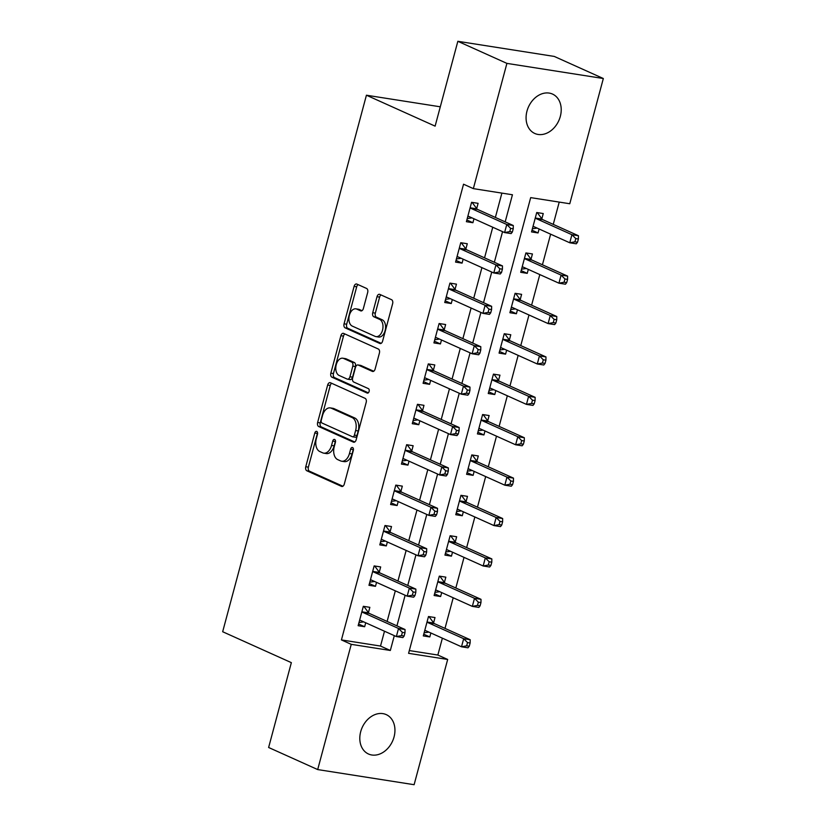 <?xml version="1.0" encoding="UTF-8"?>
<svg xmlns="http://www.w3.org/2000/svg" width="826" height="826" viewBox="0 0 826 826"><rect width="100%" height="100%" fill="white"/><g stroke="black" fill="none" stroke-linecap="round" stroke-linejoin="round"><path stroke-width="1.24" d="M316.74 431.42A2.323 1.445 -81.1 0 0 316.503 431.348A2.323 1.445 -81.1 0 0 314.799 433.03L305.765 466.742A3.314 2.065 -81.1 0 0 306.849 470.779L341.52 486.39A3.314 2.065 -81.1 0 0 341.861 486.483A3.314 2.065 -81.1 0 0 344.297 484.077L353.332 450.376A2.323 1.445 -81.1 0 0 352.578 447.547A2.323 1.445 -81.1 0 0 352.341 447.475A2.323 1.445 -81.1 0 0 350.627 449.158L349.46 453.526A10.604 6.618 -81.1 0 1 341.654 461.218A10.604 6.618 -81.1 0 1 340.58 460.898L337.689 459.597A10.604 6.618 -81.1 0 1 334.241 446.67L335.408 442.313A2.323 1.445 -81.1 0 0 334.654 439.484A2.323 1.445 -81.1 0 0 334.427 439.411A2.323 1.445 -81.1 0 0 332.713 441.094L331.546 445.451A10.604 6.618 -81.1 0 1 323.74 453.154A10.604 6.618 -81.1 0 1 322.667 452.834L319.776 451.533A10.604 6.618 -81.1 0 1 316.327 438.606L317.494 434.239A2.323 1.445 -81.1 0 0 316.74 431.42M317.597 432.896A2.323 1.445 -81.1 0 0 317.401 433.433L308.377 467.144A3.314 2.065 -81.1 0 0 309.451 471.181L342.893 486.235M353.425 449.024A2.323 1.445 -81.1 0 0 353.239 449.571L352.072 453.928L349.46 453.526M335.511 440.96A2.323 1.445 -81.1 0 0 335.325 441.507L334.148 445.864L331.546 445.451M560.327 116.383A21.6 16.644 -65.8 0 1 534.783 133.471A21.6 16.644 -65.8 0 1 526.967 111.159A21.6 16.644 -65.8 0 1 552.511 94.071A21.6 16.644 -65.8 0 1 560.327 116.383M394.054 736.926A21.6 16.644 -65.8 0 1 368.51 754.014A21.6 16.644 -65.8 0 1 360.694 731.702A21.6 16.644 -65.8 0 1 386.238 714.614A21.6 16.644 -65.8 0 1 394.054 736.926M367.673 292.497A3.314 2.065 -81.1 0 0 366.599 288.46L356.873 284.082A3.314 2.065 -81.1 0 0 356.533 283.979A3.314 2.065 -81.1 0 0 354.096 286.385L344.06 323.823A3.314 2.065 -81.1 0 0 345.144 327.86L379.815 343.471A3.314 2.065 -81.1 0 0 380.146 343.564A3.314 2.065 -81.1 0 0 382.593 341.159L392.618 303.731A3.314 2.065 -81.1 0 0 391.545 299.683L379.795 294.397A3.314 2.065 -81.1 0 0 379.454 294.293A3.314 2.065 -81.1 0 0 377.017 296.699L372.722 312.724A3.314 2.065 -81.1 0 0 373.796 316.761L379.63 319.383A8.859 5.534 -81.1 0 1 382.686 329.471A8.859 5.534 -81.1 0 1 375.985 336.626A8.859 5.534 -81.1 0 1 375.076 336.358L352.248 326.084A8.859 5.534 -81.1 0 1 349.202 316.007A8.859 5.534 -81.1 0 1 355.903 308.841A8.859 5.534 -81.1 0 1 356.801 309.11L360.601 310.824A3.314 2.065 -81.1 0 0 360.941 310.927A3.314 2.065 -81.1 0 0 363.378 308.521L367.673 292.497M317.69 769.574L268.626 747.489L291.351 662.648L222.669 631.735L366.424 95.217L435.116 126.141L457.841 41.3L506.906 63.385L603.331 78.511L569.775 203.743L530.684 197.62L408.581 653.325L447.671 659.458L414.115 784.7L317.69 769.574L351.246 644.342L390.337 650.465L394.312 635.648M505.182 221.864L512.44 194.76L473.35 188.627L463.541 184.208L341.427 639.923L351.246 644.342M473.35 188.627L506.906 63.385M330.431 382.737A3.314 2.065 -81.1 0 0 330.101 382.644A3.314 2.065 -81.1 0 0 327.654 385.05L317.628 422.478A3.314 2.065 -81.1 0 0 318.702 426.526L353.373 442.127A3.314 2.065 -81.1 0 0 353.714 442.23A3.314 2.065 -81.1 0 0 356.151 439.824L366.186 402.386A3.314 2.065 -81.1 0 0 365.113 398.349L330.431 382.737M330.844 373.145L340.88 335.717A3.314 2.065 -81.1 0 1 343.317 333.312A3.314 2.065 -81.1 0 1 343.647 333.415L378.329 349.016A3.314 2.065 -81.1 0 1 379.402 353.063L375.107 369.077A3.314 2.065 -81.1 0 1 372.671 371.483A3.314 2.065 -81.1 0 1 372.33 371.38L358.267 365.051A3.314 2.065 -81.1 0 0 357.937 364.958A3.314 2.065 -81.1 0 0 355.49 367.363L352.65 377.988A3.314 2.065 -81.1 0 0 353.724 382.025L368.365 388.612A2.323 1.445 -81.1 0 1 369.16 391.256A2.323 1.445 -81.1 0 1 367.405 393.124A2.323 1.445 -81.1 0 1 367.178 393.062L331.918 377.193A3.314 2.065 -81.1 0 1 330.844 373.145L333.446 373.558L343.482 336.12L340.88 335.717M341.427 639.923L380.518 646.056L384.493 631.229M387.115 621.441L395.324 590.827M397.946 581.039L406.144 550.426M408.767 540.638L416.975 510.024M419.587 500.246L427.796 469.633M430.418 459.845L438.616 429.231M441.239 419.443L449.447 388.829M452.07 379.041L460.268 348.427M462.89 338.639L471.099 308.026M473.721 298.238L481.919 267.624M484.542 257.846L492.75 227.233M495.373 217.444L501.888 193.098M368.448 612.593L369.852 607.327L363.337 606.315L358.143 625.705L364.658 626.727L365.712 622.773M379.268 572.191L380.672 566.935L374.157 565.913L368.964 585.304L375.479 586.326L376.542 582.371M390.089 531.789L391.503 526.534L384.988 525.512L379.795 544.902L386.31 545.924L387.363 541.97M400.92 491.387L402.324 486.132L395.809 485.11L390.615 504.5L397.13 505.522L398.194 501.578M411.74 450.986L413.155 445.73L406.64 444.708L401.436 464.098L407.951 465.121L409.015 461.176M422.571 410.594L423.975 405.329L417.46 404.306L412.267 423.707L418.782 424.719L419.835 420.775M433.392 370.193L434.806 364.937L428.291 363.915L423.088 383.305L429.603 384.327L430.666 380.373M444.223 329.791L445.627 324.535L439.112 323.513L433.918 342.904L440.434 343.926L441.487 339.971M455.043 289.389L456.448 284.134L449.933 283.111L444.739 302.502L451.254 303.524L452.318 299.57M465.864 248.987L467.279 243.732L460.763 242.71L455.57 262.1L462.085 263.122L463.138 259.178M476.695 208.586L478.099 203.33L471.584 202.308L466.391 221.698L472.906 222.721L473.969 218.776M409.314 650.568L437.852 655.039L442.375 638.168M444.997 628.39L453.206 597.776M455.828 587.988L464.026 557.374M466.649 547.586L474.857 516.973M477.469 507.185L485.678 476.571M488.3 466.783L496.498 436.169M499.121 426.392L507.329 395.768M509.952 385.99L518.15 355.376M520.772 345.588L528.981 314.974M531.603 305.186L539.801 274.573M542.424 264.785L550.632 234.171M553.255 224.383L559.223 202.091M433.598 622.804L435.003 617.549L428.488 616.526L423.294 635.917L429.809 636.939L430.862 632.995M444.419 582.402L445.834 577.147L439.318 576.125L434.115 595.515L440.63 596.537L441.693 592.593M455.25 542.011L456.654 536.745L450.139 535.723L444.946 555.124L451.461 556.146L452.514 552.191M466.07 501.609L467.475 496.354L460.96 495.332L455.766 514.722L462.281 515.744L463.345 511.79M476.891 461.207L478.306 455.952L471.791 454.93L466.597 474.32L473.112 475.342L474.165 471.388M487.722 420.806L489.126 415.55L482.611 414.528L477.418 433.918L483.933 434.941L484.996 430.986M498.543 380.404L499.957 375.149L493.442 374.126L488.238 393.517L494.753 394.539L495.817 390.595M509.374 340.002L510.778 334.747L504.263 333.725L499.069 353.115L505.584 354.137L506.637 350.193M520.194 299.611L521.609 294.345L515.094 293.323L509.89 312.724L516.405 313.746L517.468 309.791M531.025 259.209L532.429 253.954L525.914 252.932L520.721 272.322L527.236 273.344L528.289 269.39M541.846 218.807L543.26 213.552L536.735 212.53L531.541 231.92L538.056 232.942L539.12 228.988M440.289 106.802L366.424 95.217M457.841 41.3L554.267 56.426L603.331 78.511M437.852 655.039L447.671 659.458M396.934 625.86L405.132 595.247M407.755 585.458L415.953 554.845M418.575 545.057L426.784 514.443M429.406 504.655L437.604 474.041M440.227 464.264L448.435 433.64M451.058 423.862L459.256 393.248M461.879 383.46L470.087 352.847M472.709 343.058L480.908 312.445M483.53 302.657L491.738 272.043M494.351 262.255L502.559 231.641M380.518 646.056L390.337 650.465M429.809 636.939L423.748 634.213M440.63 596.537L434.579 593.811M451.461 556.146L445.4 553.41M462.281 515.744L456.22 513.018M473.112 475.342L467.051 472.617M483.933 434.941L477.872 432.215M494.753 394.539L488.703 391.813M505.584 354.137L499.524 351.411M516.405 313.746L510.354 311.01M527.236 273.344L521.175 270.618M538.056 232.942L532.006 230.217M364.658 626.727L358.598 624.002M375.479 586.326L369.418 583.6M386.31 545.924L380.249 543.198M397.13 505.522L391.07 502.797M407.951 465.121L401.901 462.395M418.782 424.719L412.721 421.993M429.603 384.327L423.552 381.602M440.434 343.926L434.373 341.2M451.254 303.524L445.193 300.798M462.085 263.122L456.024 260.397M472.906 222.721L466.845 219.995M323.74 453.154L326.342 453.567A10.604 6.618 -81.1 0 0 334.148 445.864M341.654 461.218L344.256 461.631A10.604 6.618 -81.1 0 0 352.072 453.928M331.66 383.295A3.314 2.065 -81.1 0 0 330.266 385.453L320.23 422.891A3.314 2.065 -81.1 0 0 321.304 426.928L354.757 441.982M321.262 420.207A2.323 1.445 -81.1 0 0 322.016 423.036L352.444 436.737A2.323 1.445 -81.1 0 0 352.681 436.809A2.323 1.445 -81.1 0 0 354.395 435.116L355.624 430.522A10.604 6.618 -81.1 0 0 352.175 417.595L331.371 408.23A10.604 6.618 -81.1 0 0 330.297 407.91A10.604 6.618 -81.1 0 0 322.491 415.602L321.262 420.207M355.056 437.14A2.323 1.445 -81.1 0 0 355.294 437.212A2.323 1.445 -81.1 0 0 356.997 435.529L354.395 435.116M330.297 407.91L332.909 408.312A10.604 6.618 -81.1 0 1 333.983 408.633L354.788 418.008A10.604 6.618 -81.1 0 1 358.226 430.935L356.997 435.529M344.886 333.962A3.314 2.065 -81.1 0 0 343.482 336.12M373.713 371.235L360.879 365.464A3.314 2.065 -81.1 0 0 360.539 365.36A3.314 2.065 -81.1 0 0 360.188 365.35M368.324 392.815L334.53 377.596L331.918 377.193M343.678 358.484A8.859 5.534 -81.1 0 0 342.78 358.216A8.859 5.534 -81.1 0 0 336.079 365.381A8.859 5.534 -81.1 0 0 339.135 375.458L347.178 379.082A3.314 2.065 -81.1 0 0 347.509 379.175A3.314 2.065 -81.1 0 0 349.945 376.77L352.795 366.145A3.314 2.065 -81.1 0 0 351.721 362.108L343.678 358.484L346.28 358.897A8.859 5.534 -81.1 0 0 345.382 358.629L342.78 358.216M349.78 379.485A3.314 2.065 -81.1 0 0 350.121 379.588A3.314 2.065 -81.1 0 0 352.557 377.183L349.945 376.77M346.28 358.897L354.323 362.511A3.314 2.065 -81.1 0 1 355.407 366.558L352.557 377.183M333.446 373.558A3.314 2.065 -81.1 0 0 334.53 377.596M355.903 308.841L358.505 309.254A8.859 5.534 -81.1 0 1 359.403 309.523L361.984 310.679M375.985 336.626L378.587 337.039A8.859 5.534 -81.1 0 0 385.288 329.873A8.859 5.534 -81.1 0 0 382.231 319.796L379.63 319.383M381.023 294.954A3.314 2.065 -81.1 0 0 379.619 297.112L375.334 313.137A3.314 2.065 -81.1 0 0 376.408 317.174L382.231 319.796M358.102 284.629A3.314 2.065 -81.1 0 0 356.698 286.798L346.672 324.226A3.314 2.065 -81.1 0 0 347.746 328.263L381.189 343.327M424.141 632.757L428.89 632.107M424.698 630.661L424.998 630.61A3.376 2.106 98.9 0 1 425.442 630.599A3.376 2.106 98.9 0 1 425.793 630.703L461.507 646.789L463.675 638.705L470.19 639.727L434.466 623.651A3.376 2.106 98.9 0 1 433.795 623.083L429.076 616.692M467.526 642.587L466.659 645.818L469.271 646.221L470.139 642.989L467.526 642.587L463.675 638.705L427.951 622.628A3.376 2.106 98.9 0 1 427.279 622.061L427.083 621.782M469.271 646.221L468.022 647.811L461.507 646.789L466.659 645.818M470.19 639.727L470.139 642.989M363.739 621.885L358.99 622.536M404.12 636.01L404.988 632.778L402.376 632.365L401.508 635.597L404.12 636.01L402.871 637.589L396.356 636.567L360.642 620.491A3.376 2.106 -81.1 0 0 360.291 620.388A3.376 2.106 -81.1 0 0 359.837 620.388L359.547 620.44M401.508 635.597L396.356 636.567L398.524 628.483L405.039 629.505L369.315 613.429A3.376 2.106 -81.1 0 1 368.644 612.861L363.925 606.47M361.933 611.57L362.129 611.849A3.376 2.106 -81.1 0 0 362.8 612.407L398.524 628.483L402.376 632.365M404.988 632.778L405.039 629.505M434.961 592.356L439.721 591.705M435.529 590.26L435.818 590.208A3.376 2.106 98.9 0 1 436.273 590.198A3.376 2.106 98.9 0 1 436.613 590.301L472.338 606.387L474.496 598.303L481.011 599.325L445.297 583.249A3.376 2.106 98.9 0 1 444.625 582.681L439.897 576.29M478.357 602.185L477.49 605.417L480.092 605.819L480.959 602.588L478.357 602.185L474.496 598.303L438.782 582.227A3.376 2.106 98.9 0 1 438.11 581.659L437.904 581.39M480.092 605.819L478.853 607.409L472.338 606.387L477.49 605.417M481.011 599.325L480.959 602.588M445.792 551.954L450.542 551.303M446.35 549.858L446.649 549.806A3.376 2.106 98.9 0 1 447.093 549.806A3.376 2.106 98.9 0 1 447.444 549.909L483.158 565.986L485.327 557.901L491.842 558.923L456.117 542.847A3.376 2.106 98.9 0 1 455.446 542.279L450.728 535.888M489.178 561.783L488.311 565.015L490.923 565.428L491.79 562.196L489.178 561.783L485.327 557.901L449.602 541.825A3.376 2.106 98.9 0 1 448.931 541.257L448.735 540.989M490.923 565.428L489.673 567.008L483.158 565.986L488.311 565.015M491.842 558.923L491.79 562.196M456.613 511.552L461.373 510.902M457.181 509.466L457.47 509.405A3.376 2.106 98.9 0 1 457.924 509.405A3.376 2.106 98.9 0 1 458.265 509.508L493.979 525.584L496.147 517.499L502.662 518.521L466.948 502.445A3.376 2.106 98.9 0 1 466.277 501.888L461.548 495.497M500.009 521.382L499.141 524.613L501.743 525.026L502.611 521.795L500.009 521.382L496.147 517.499L460.433 501.423A3.376 2.106 98.9 0 1 459.762 500.866L459.555 500.587M501.743 525.026L500.494 526.606L493.979 525.584L499.141 524.613M502.662 518.521L502.611 521.795M374.57 581.483L369.811 582.144M414.941 595.608L415.808 592.376L413.207 591.963L412.339 595.195L414.941 595.608L413.692 597.188L407.177 596.165L371.463 580.089A3.376 2.106 -81.1 0 0 371.122 579.986A3.376 2.106 -81.1 0 0 370.668 579.997L370.378 580.048M412.339 595.195L407.177 596.165L409.345 588.091L415.86 589.114L380.146 573.027A3.376 2.106 -81.1 0 1 379.475 572.47L374.746 566.078M372.753 571.169L372.96 571.447A3.376 2.106 -81.1 0 0 373.631 572.005L409.345 588.091L413.207 591.963M415.808 592.376L415.86 589.114M385.391 541.082L380.641 541.742M425.772 555.206L426.629 551.975L424.027 551.562L423.16 554.793L425.772 555.206L424.523 556.786L418.008 555.764L382.283 539.688A3.376 2.106 -81.1 0 0 381.942 539.585A3.376 2.106 -81.1 0 0 381.488 539.595L381.199 539.646M423.16 554.793L418.008 555.764L420.176 547.69L426.691 548.712L390.966 532.625A3.376 2.106 -81.1 0 1 390.295 532.068L385.577 525.677M383.574 530.767L383.78 531.046A3.376 2.106 -81.1 0 0 384.451 531.603L420.176 547.69L424.027 551.562M426.629 551.975L426.691 548.712M396.222 500.69L391.462 501.341M436.593 514.804L437.46 511.573L434.848 511.17L433.991 514.402L436.593 514.804L435.343 516.384L428.828 515.362L393.114 499.286A3.376 2.106 -81.1 0 0 392.773 499.183A3.376 2.106 -81.1 0 0 392.319 499.193L392.02 499.245M433.991 514.402L428.828 515.362L430.996 507.288L437.512 508.31L401.797 492.234A3.376 2.106 -81.1 0 1 401.126 491.666L396.397 485.275M394.405 490.365L394.611 490.644A3.376 2.106 -81.1 0 0 395.282 491.212L430.996 507.288L434.848 511.17M437.46 511.573L437.512 508.31M467.444 471.161L472.193 470.5M468.001 469.065L468.29 469.013A3.376 2.106 98.9 0 1 468.745 469.003A3.376 2.106 98.9 0 1 469.085 469.106L504.81 485.182L506.978 477.108L513.493 478.13L477.769 462.044A3.376 2.106 98.9 0 1 477.098 461.486L472.379 455.095M510.829 480.98L509.962 484.212L512.574 484.625L513.431 481.393L510.829 480.98L506.978 477.108L471.254 461.022A3.376 2.106 98.9 0 1 470.583 460.464L470.376 460.185M512.574 484.625L511.325 486.204L504.81 485.182L509.962 484.212M513.493 478.13L513.431 481.393M407.042 460.288L402.293 460.939M447.413 474.403L448.281 471.171L445.679 470.768L444.811 474L447.413 474.403L446.174 475.993L439.659 474.971L403.935 458.884A3.376 2.106 -81.1 0 0 403.594 458.781A3.376 2.106 -81.1 0 0 403.14 458.791L402.851 458.843M444.811 474L439.659 474.971L441.817 466.886L448.332 467.908L412.618 451.832A3.376 2.106 -81.1 0 1 411.947 451.264L407.228 444.873M405.225 449.964L405.432 450.242A3.376 2.106 -81.1 0 0 406.103 450.81L441.817 466.886L445.679 470.768M448.281 471.171L448.332 467.908M478.264 430.759L483.024 430.098M478.822 428.663L479.121 428.611A3.376 2.106 98.9 0 1 479.576 428.601A3.376 2.106 98.9 0 1 479.916 428.704L515.63 444.78L517.799 436.706L524.314 437.728L488.6 421.652A3.376 2.106 98.9 0 1 487.929 421.084L483.2 414.693M521.65 440.588L520.793 443.82L523.395 444.223L524.262 440.991L521.65 440.588L517.799 436.706L482.085 420.63A3.376 2.106 98.9 0 1 481.413 420.062L481.207 419.784M523.395 444.223L522.146 445.803L515.63 444.78L520.793 443.82M524.314 437.728L524.262 440.991M417.863 419.887L413.114 420.537M458.244 434.011L459.111 430.769L456.499 430.367L455.632 433.598L458.244 434.011L456.995 435.591L450.48 434.569L414.766 418.493A3.376 2.106 -81.1 0 0 414.415 418.39A3.376 2.106 -81.1 0 0 413.971 418.39L413.671 418.441M455.632 433.598L450.48 434.569L452.648 426.484L459.163 427.507L423.439 411.431A3.376 2.106 -81.1 0 1 422.778 410.863L418.049 404.472M416.056 409.572L416.263 409.841A3.376 2.106 -81.1 0 0 416.923 410.408L452.648 426.484L456.499 430.367M459.111 430.769L459.163 427.507M489.095 390.357L493.845 389.707M489.653 388.261L489.942 388.21A3.376 2.106 98.9 0 1 490.396 388.199A3.376 2.106 98.9 0 1 490.737 388.303L526.461 404.389L528.619 396.304L535.134 397.327L499.42 381.251A3.376 2.106 98.9 0 1 498.749 380.683L494.031 374.292M532.481 400.187L531.614 403.418L534.215 403.821L535.083 400.589L532.481 400.187L528.619 396.304L492.905 380.228A3.376 2.106 98.9 0 1 492.234 379.661L492.028 379.382M534.215 403.821L532.976 405.411L526.461 404.389L531.614 403.418M535.134 397.327L535.083 400.589M428.694 379.485L423.934 380.136M469.065 393.61L469.932 390.378L467.33 389.965L466.463 393.197L469.065 393.61L467.826 395.189L461.311 394.167L425.586 378.091A3.376 2.106 -81.1 0 0 425.245 377.988A3.376 2.106 -81.1 0 0 424.791 377.988L424.502 378.04M466.463 393.197L461.311 394.167L463.469 386.083L469.984 387.105L434.269 371.029A3.376 2.106 -81.1 0 1 433.598 370.471L428.87 364.07M426.877 369.17L427.083 369.449A3.376 2.106 -81.1 0 0 427.754 370.007L463.469 386.083L467.33 389.965M469.932 390.378L469.984 387.105M499.916 349.956L504.665 349.305M500.473 347.86L500.773 347.808A3.376 2.106 98.9 0 1 501.227 347.808A3.376 2.106 98.9 0 1 501.568 347.901L537.282 363.987L539.45 355.903L545.965 356.925L510.241 340.849A3.376 2.106 98.9 0 1 509.58 340.281L504.851 333.89M543.302 359.785L542.434 363.017L545.046 363.419L545.914 360.188L543.302 359.785L539.45 355.903L503.726 339.827A3.376 2.106 98.9 0 1 503.065 339.259L502.858 338.99M545.046 363.419L543.797 365.009L537.282 363.987L542.434 363.017M545.965 356.925L545.914 360.188M439.515 339.083L434.765 339.744M479.896 353.208L480.763 349.976L478.151 349.563L477.283 352.795L479.896 353.208L478.646 354.788L472.131 353.765L436.417 337.689A3.376 2.106 -81.1 0 0 436.066 337.586A3.376 2.106 -81.1 0 0 435.622 337.597L435.323 337.648M477.283 352.795L472.131 353.765L474.3 345.691L480.815 346.714L445.09 330.627A3.376 2.106 -81.1 0 1 444.419 330.07L439.7 323.678M437.708 328.769L437.904 329.047A3.376 2.106 -81.1 0 0 438.575 329.605L474.3 345.691L478.151 349.563M480.763 349.976L480.815 346.714M510.736 309.554L515.496 308.903M511.304 307.458L511.593 307.406A3.376 2.106 98.9 0 1 512.048 307.406A3.376 2.106 98.9 0 1 512.388 307.509L548.113 323.585L550.271 315.501L556.786 316.523L521.072 300.447A3.376 2.106 98.9 0 1 520.401 299.879L515.672 293.488M554.132 319.383L553.265 322.615L555.867 323.028L556.734 319.796L554.132 319.383L550.271 315.501L514.557 299.425A3.376 2.106 98.9 0 1 513.886 298.857L513.679 298.589M555.867 323.028L554.628 324.608L548.113 323.585L553.265 322.615M556.786 316.523L556.734 319.796M450.346 298.682L445.586 299.342M490.716 312.806L491.584 309.574L488.982 309.161L488.114 312.393L490.716 312.806L489.467 314.386L482.952 313.364L447.238 297.288A3.376 2.106 -81.1 0 0 446.897 297.184A3.376 2.106 -81.1 0 0 446.443 297.195L446.154 297.246M488.114 312.393L482.952 313.364L485.12 305.29L491.635 306.312L455.921 290.225A3.376 2.106 -81.1 0 1 455.25 289.668L450.521 283.277M448.528 288.367L448.735 288.646A3.376 2.106 -81.1 0 0 449.406 289.203L485.12 305.29L488.982 309.161M491.584 309.574L491.635 306.312M521.567 269.152L526.317 268.502M522.125 267.066L522.424 267.005A3.376 2.106 98.9 0 1 522.868 267.005A3.376 2.106 98.9 0 1 523.219 267.108L558.934 283.184L561.102 275.099L567.617 276.121L531.892 260.045A3.376 2.106 98.9 0 1 531.221 259.488L526.503 253.097M564.953 278.981L564.086 282.213L566.698 282.626L567.565 279.394L564.953 278.981L561.102 275.099L525.377 259.023A3.376 2.106 98.9 0 1 524.706 258.466L524.51 258.187M566.698 282.626L565.449 284.206L558.934 283.184L564.086 282.213M567.617 276.121L567.565 279.394M461.166 258.29L456.417 258.941M501.547 272.404L502.404 269.173L499.802 268.77L498.935 272.002L501.547 272.404L500.298 273.984L493.783 272.962L458.058 256.886A3.376 2.106 -81.1 0 0 457.718 256.783A3.376 2.106 -81.1 0 0 457.263 256.793L456.974 256.845M498.935 272.002L493.783 272.962L495.951 264.888L502.466 265.91L466.742 249.834A3.376 2.106 -81.1 0 1 466.07 249.266L461.352 242.875M459.349 247.965L459.555 248.244A3.376 2.106 -81.1 0 0 460.227 248.812L495.951 264.888L499.802 268.77M502.404 269.173L502.466 265.91M532.388 228.761L537.148 228.1M532.956 226.665L533.245 226.613A3.376 2.106 98.9 0 1 533.699 226.603A3.376 2.106 98.9 0 1 534.04 226.706L569.754 242.782L571.922 234.708L578.437 235.73L542.723 219.644A3.376 2.106 98.9 0 1 542.052 219.086L537.323 212.695M575.784 238.58L574.917 241.811L577.519 242.224L578.386 238.993L575.784 238.58L571.922 234.708L536.208 218.622A3.376 2.106 98.9 0 1 535.537 218.064L535.331 217.785M577.519 242.224L576.28 243.804L569.754 242.782L574.917 241.811M578.437 235.73L578.386 238.993M471.997 217.888L467.237 218.539M512.368 232.003L513.235 228.771L510.633 228.368L509.766 231.6L512.368 232.003L511.118 233.593L504.603 232.571L468.889 216.484A3.376 2.106 -81.1 0 0 468.548 216.381A3.376 2.106 -81.1 0 0 468.094 216.391L467.805 216.443M509.766 231.6L504.603 232.571L506.772 224.486L513.287 225.508L477.573 209.432A3.376 2.106 -81.1 0 1 476.901 208.864L472.173 202.473M470.18 207.563L470.386 207.842A3.376 2.106 -81.1 0 0 471.057 208.41L506.772 224.486L510.633 228.368M513.235 228.771L513.287 225.508M317.401 433.433L314.799 433.03M353.239 449.571L350.627 449.158M335.325 441.507L332.713 441.094M342.212 486.493L341.52 486.39M309.451 471.181L306.849 470.779M308.377 467.144L305.765 466.742M354.065 442.24L353.373 442.127M321.304 426.928L318.702 426.526M320.23 422.891L317.628 422.478M330.266 385.453L327.654 385.05M358.226 430.935L355.624 430.522M354.788 418.008L352.175 417.595M333.983 408.633L331.371 408.23M373.022 371.493L372.33 371.38M360.879 365.464L358.267 365.051M355.407 366.558L352.795 366.145M354.323 362.511L351.721 362.108M361.292 310.927L360.601 310.824M359.403 309.523L356.801 309.11M376.408 317.174L373.796 316.761M375.334 313.137L372.722 312.724M379.619 297.112L377.017 296.699M380.507 343.575L379.815 343.471M347.746 328.263L345.144 327.86M346.672 324.226L344.06 323.823M356.698 286.798L354.096 286.385M425.886 630.754L424.998 630.61M434.466 623.651L427.951 622.628M433.795 623.083L427.279 622.061M362.129 611.849L368.644 612.861M362.8 612.407L369.315 613.429M359.837 620.388L360.735 620.533M436.717 590.353L435.818 590.208M445.297 583.249L438.782 582.227M444.625 582.681L438.11 581.659M447.537 549.951L446.649 549.806M456.117 542.847L449.602 541.825M455.446 542.279L448.931 541.257M458.358 509.549L457.47 509.405M466.948 502.445L460.433 501.423M466.277 501.888L459.762 500.866M372.96 571.447L379.475 572.47M373.631 572.005L380.146 573.027M370.668 579.997L371.555 580.131M383.78 531.046L390.295 532.068M384.451 531.603L390.966 532.625M381.488 539.595L382.386 539.729M394.611 490.644L401.126 491.666M395.282 491.212L401.797 492.234M392.319 499.193L393.207 499.327M469.189 469.147L468.29 469.013M477.769 462.044L471.254 461.022M477.098 461.486L470.583 460.464M405.432 450.242L411.947 451.264M406.103 450.81L412.618 451.832M403.14 458.791L404.038 458.936M480.009 428.746L479.121 428.611M488.6 421.652L482.085 420.63M487.929 421.084L481.413 420.062M416.263 409.841L422.778 410.863M416.923 410.408L423.439 411.431M413.971 418.39L414.858 418.534M490.84 388.354L489.942 388.21M499.42 381.251L492.905 380.228M498.749 380.683L492.234 379.661M427.083 369.449L433.598 370.471M427.754 370.007L434.269 371.029M424.791 377.988L425.689 378.132M501.661 347.952L500.773 347.808M510.241 340.849L503.726 339.827M509.58 340.281L503.065 339.259M437.904 329.047L444.419 330.07M438.575 329.605L445.09 330.627M435.622 337.597L436.51 337.731M512.492 307.551L511.593 307.406M521.072 300.447L514.557 299.425M520.401 299.879L513.886 298.857M448.735 288.646L455.25 289.668M449.406 289.203L455.921 290.225M446.443 297.195L447.331 297.329M523.312 267.149L522.424 267.005M531.892 260.045L525.377 259.023M531.221 259.488L524.706 258.466M459.555 248.244L466.07 249.266M460.227 248.812L466.742 249.834M457.263 256.793L458.162 256.927M534.133 226.747L533.245 226.613M542.723 219.644L536.208 218.622M542.052 219.086L535.537 218.064M470.386 207.842L476.901 208.864M471.057 208.41L477.573 209.432M468.094 216.391L468.982 216.536M355.294 437.212L352.681 436.809M360.539 365.36L357.937 364.958M350.121 379.588L347.509 379.175"/></g></svg>
